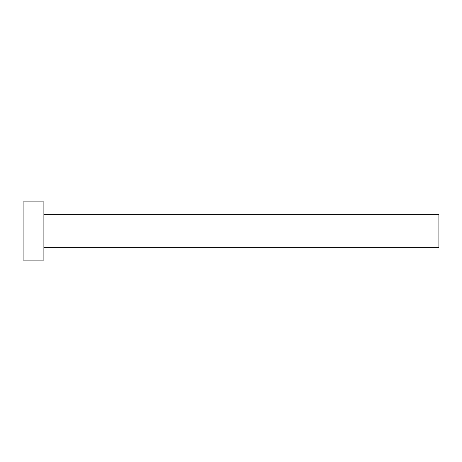 <?xml version="1.0" encoding="UTF-8"?>
<svg xmlns="http://www.w3.org/2000/svg" width="462" height="462" viewBox="0 0 462 462"><rect width="100%" height="100%" fill="white"/><g stroke="black" fill="none" stroke-linecap="round" stroke-linejoin="round"><path stroke-width="0.35" stroke-dasharray="2.31 1.73" d="M438.9 247.632L438.9 214.368M43.89 260.106L43.89 201.894M23.1 260.106L23.1 201.894M43.89 231L43.89 214.368L43.89 231"/><path stroke-width="0.69" d="M43.89 214.368L438.9 214.368L438.9 247.632L43.89 247.632M43.89 231L43.89 260.106L23.1 260.106L23.1 201.894L43.89 201.894L43.89 231"/></g></svg>
